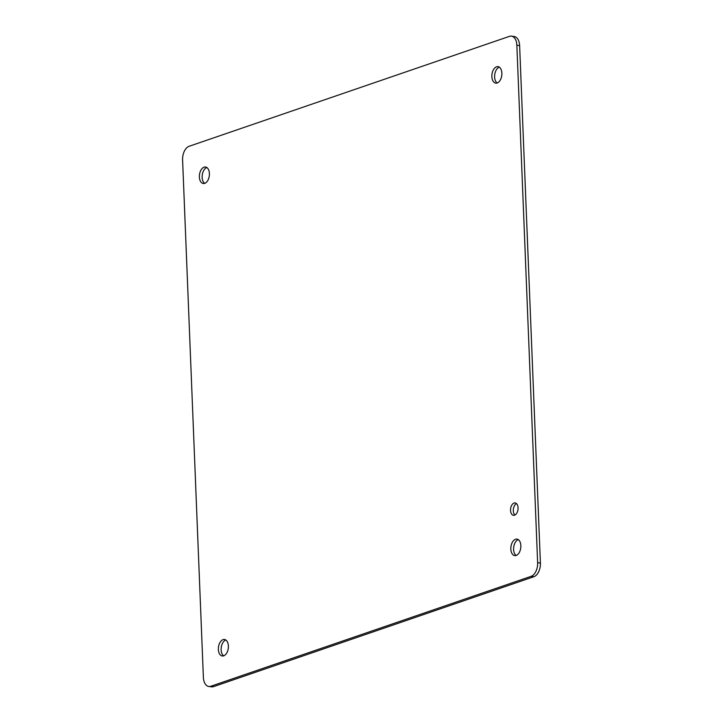 <?xml version="1.0" encoding="UTF-8"?>
<svg xmlns="http://www.w3.org/2000/svg" width="723" height="723" viewBox="0 0 723 723"><rect width="100%" height="100%" fill="white"/><g stroke="black" fill="none" stroke-linecap="round" stroke-linejoin="round"><path stroke-width="1.08" d="M514.55 515.192A6.245 3.705 97.7 0 1 513.466 515.309A6.245 3.705 97.7 0 1 510.546 509.516A6.245 3.705 97.7 0 1 514.062 503.036A6.245 3.705 -82.3 0 1 515.147 502.928A6.245 3.705 -82.3 0 1 518.057 508.712A6.245 3.705 -82.3 0 1 514.55 515.192M514.912 515.038A6.245 3.705 97.7 0 1 513.402 508.992A6.245 3.705 97.7 0 1 516.466 503.57M203.38 677.397A11.568 6.869 -82.3 0 0 208.784 686.47A11.568 6.869 -82.3 0 0 210.8 686.263L531.125 576.33A11.568 6.869 -82.3 0 0 537.632 562.693L516.855 45.224A11.568 6.869 -82.3 0 0 511.441 36.15A11.568 6.869 -82.3 0 0 509.435 36.367L189.11 146.29A11.568 6.869 -82.3 0 0 182.594 159.937L203.38 677.397M223.696 655.833A8.333 4.944 -82.3 0 0 228.378 647.202A8.333 4.944 -82.3 0 0 224.492 639.475A8.333 4.944 -82.3 0 0 223.046 639.629A8.333 4.944 -82.3 0 0 218.364 648.269A8.333 4.944 -82.3 0 0 222.25 655.987A8.333 4.944 -82.3 0 0 223.696 655.833A8.333 4.944 97.7 0 1 221.238 647.456A8.333 4.944 97.7 0 1 225.811 640.009A8.333 4.944 97.7 0 1 225.829 640M204.067 167.167A8.333 4.944 -82.3 0 0 199.385 175.797A8.333 4.944 -82.3 0 0 203.271 183.515A8.333 4.944 -82.3 0 0 204.717 183.362A8.333 4.944 -82.3 0 0 209.399 174.731A8.333 4.944 -82.3 0 0 205.513 167.004A8.333 4.944 -82.3 0 0 204.067 167.167M515.517 539.259A8.333 4.944 -82.3 0 0 510.836 547.898A8.333 4.944 -82.3 0 0 514.722 555.616A8.333 4.944 -82.3 0 0 516.168 555.463A8.333 4.944 -82.3 0 0 520.849 546.832A8.333 4.944 -82.3 0 0 516.963 539.105A8.333 4.944 -82.3 0 0 515.517 539.259M496.538 66.796A8.333 4.944 -82.3 0 0 491.857 75.427A8.333 4.944 -82.3 0 0 495.743 83.145A8.333 4.944 -82.3 0 0 497.189 82.991A8.333 4.944 -82.3 0 0 501.87 74.361A8.333 4.944 -82.3 0 0 497.984 66.633A8.333 4.944 -82.3 0 0 496.538 66.796M208.784 686.47L211.559 686.85A11.568 6.869 -82.3 0 0 213.565 686.633L533.89 576.71A11.568 6.869 -82.3 0 0 540.406 563.063L537.632 562.693M511.441 36.15L514.216 36.53A11.568 6.869 -82.3 0 1 519.62 45.603L540.406 563.063M499.304 67.167A8.333 4.944 97.7 0 1 499.322 67.158A8.333 4.944 97.7 0 0 494.731 74.614A8.333 4.944 97.7 0 0 497.171 83M518.283 539.638A8.333 4.944 97.7 0 1 518.301 539.629A8.333 4.944 97.7 0 0 513.71 547.085A8.333 4.944 97.7 0 0 516.15 555.463M204.699 183.371A8.333 4.944 97.7 0 1 202.259 174.984A8.333 4.944 97.7 0 1 206.832 167.537A8.333 4.944 97.7 0 1 206.85 167.537M213.565 686.633L210.8 686.263M533.89 576.71L531.125 576.33M519.62 45.603L516.855 45.224"/></g></svg>
